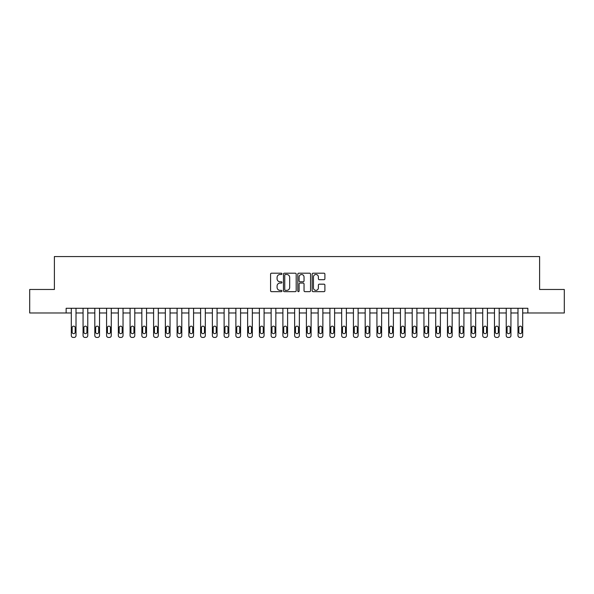 <?xml version="1.0" encoding="UTF-8"?>
<svg xmlns="http://www.w3.org/2000/svg" width="594" height="594" viewBox="0 0 594 594"><rect width="100%" height="100%" fill="white"/><g stroke="black" fill="none" stroke-linecap="round" stroke-linejoin="round"><path stroke-width="0.89" d="M281.957 273.841A0.646 0.646 0 0 0 281.311 273.195L271.503 273.195A0.921 0.921 0 0 0 270.574 274.116L270.574 290.733A0.921 0.921 0 0 0 271.503 291.654L281.311 291.654A0.646 0.646 0 0 0 281.957 291.008A0.646 0.646 0 0 0 281.311 290.362L280.041 290.362A2.955 2.955 0 0 1 277.086 287.407L277.086 286.026A2.955 2.955 0 0 1 280.041 283.071L281.311 283.071A0.646 0.646 0 0 0 281.957 282.425A0.646 0.646 0 0 0 281.311 281.779L280.041 281.779A2.955 2.955 0 0 1 277.086 278.824L277.086 277.443A2.955 2.955 0 0 1 280.041 274.487L281.311 274.487A0.646 0.646 0 0 0 281.957 273.841M323.975 279.7A0.921 0.921 0 0 0 324.896 278.779L324.896 274.116A0.921 0.921 0 0 0 323.975 273.195L313.083 273.195A0.921 0.921 0 0 0 312.162 274.116L312.162 290.733A0.921 0.921 0 0 0 313.083 291.654L323.975 291.654A0.921 0.921 0 0 0 324.896 290.733L324.896 285.098A0.921 0.921 0 0 0 323.975 284.177L319.312 284.177A0.921 0.921 0 0 0 318.391 285.098L318.391 287.897A2.473 2.473 0 0 1 315.919 290.362A2.473 2.473 0 0 1 313.454 287.897L313.454 276.953A2.473 2.473 0 0 1 315.919 274.487A2.473 2.473 0 0 1 318.391 276.953L318.391 278.779A0.921 0.921 0 0 0 319.312 279.7L323.975 279.7M66.142 312.986L29.7 312.986L29.7 289.478L54.388 289.478L54.388 256.563L539.612 256.563L539.612 289.478L564.3 289.478L564.3 312.986L527.858 312.986L527.858 308.286L66.142 308.286L66.142 312.986L71.31 312.986L71.31 335.558A1.879 1.879 0 0 0 73.196 337.437L74.131 337.437A1.879 1.879 0 0 0 76.01 335.558L76.01 312.986L83.063 312.986L83.063 335.558A1.879 1.879 0 0 0 84.949 337.437L85.885 337.437A1.879 1.879 0 0 0 87.771 335.558L87.771 312.986L94.817 312.986L94.817 335.558A1.879 1.879 0 0 0 96.703 337.437L97.639 337.437A1.879 1.879 0 0 0 99.525 335.558L99.525 312.986L106.578 312.986L106.578 335.558A1.879 1.879 0 0 0 108.457 337.437L109.4 337.437A1.879 1.879 0 0 0 111.278 335.558L111.278 312.986L118.332 312.986L118.332 335.558A1.879 1.879 0 0 0 120.211 337.437L121.154 337.437A1.879 1.879 0 0 0 123.032 335.558L123.032 312.986L130.086 312.986L130.086 335.558A1.879 1.879 0 0 0 131.965 337.437L132.907 337.437A1.879 1.879 0 0 0 134.786 335.558L134.786 312.986L141.84 312.986L141.84 335.558A1.879 1.879 0 0 0 143.718 337.437L144.661 337.437A1.879 1.879 0 0 0 146.54 335.558L146.54 312.986L153.594 312.986L153.594 335.558A1.879 1.879 0 0 0 155.472 337.437L156.415 337.437A1.879 1.879 0 0 0 158.294 335.558L158.294 312.986L165.347 312.986L165.347 335.558A1.879 1.879 0 0 0 167.226 337.437L168.169 337.437A1.879 1.879 0 0 0 170.047 335.558L170.047 312.986L177.101 312.986L177.101 335.558A1.879 1.879 0 0 0 178.987 337.437L179.923 337.437A1.879 1.879 0 0 0 181.801 335.558L181.801 312.986L188.855 312.986L188.855 335.558A1.879 1.879 0 0 0 190.741 337.437L191.676 337.437A1.879 1.879 0 0 0 193.562 335.558L193.562 312.986L200.609 312.986L200.609 335.558A1.879 1.879 0 0 0 202.495 337.437L203.43 337.437A1.879 1.879 0 0 0 205.316 335.558L205.316 312.986L212.37 312.986L212.37 335.558A1.879 1.879 0 0 0 214.248 337.437L215.191 337.437A1.879 1.879 0 0 0 217.07 335.558L217.07 312.986L224.124 312.986L224.124 335.558A1.879 1.879 0 0 0 226.002 337.437L226.945 337.437A1.879 1.879 0 0 0 228.824 335.558L228.824 312.986L235.877 312.986L235.877 335.558A1.879 1.879 0 0 0 237.756 337.437L238.699 337.437A1.879 1.879 0 0 0 240.577 335.558L240.577 312.986L247.631 312.986L247.631 335.558A1.879 1.879 0 0 0 249.51 337.437L250.453 337.437A1.879 1.879 0 0 0 252.331 335.558L252.331 312.986L259.385 312.986L259.385 335.558A1.879 1.879 0 0 0 261.263 337.437L262.206 337.437A1.879 1.879 0 0 0 264.085 335.558L264.085 312.986L271.139 312.986L271.139 335.558A1.879 1.879 0 0 0 273.017 337.437L273.96 337.437A1.879 1.879 0 0 0 275.839 335.558L275.839 312.986L282.893 312.986L282.893 335.558A1.879 1.879 0 0 0 284.778 337.437L285.714 337.437A1.879 1.879 0 0 0 287.6 335.558L287.6 312.986L294.646 312.986L294.646 335.558A1.879 1.879 0 0 0 296.532 337.437L297.468 337.437A1.879 1.879 0 0 0 299.354 335.558L299.354 312.986L306.4 312.986L306.4 335.558A1.879 1.879 0 0 0 308.286 337.437L309.222 337.437A1.879 1.879 0 0 0 311.108 335.558L311.108 312.986L318.161 312.986L318.161 335.558A1.879 1.879 0 0 0 320.04 337.437L320.983 337.437A1.879 1.879 0 0 0 322.861 335.558L322.861 312.986L329.915 312.986L329.915 335.558A1.879 1.879 0 0 0 331.794 337.437L332.737 337.437A1.879 1.879 0 0 0 334.615 335.558L334.615 312.986L341.669 312.986L341.669 335.558A1.879 1.879 0 0 0 343.547 337.437L344.49 337.437A1.879 1.879 0 0 0 346.369 335.558L346.369 312.986L353.423 312.986L353.423 335.558A1.879 1.879 0 0 0 355.301 337.437L356.244 337.437A1.879 1.879 0 0 0 358.123 335.558L358.123 312.986L365.176 312.986L365.176 335.558A1.879 1.879 0 0 0 367.055 337.437L367.998 337.437A1.879 1.879 0 0 0 369.876 335.558L369.876 312.986L376.93 312.986L376.93 335.558A1.879 1.879 0 0 0 378.809 337.437L379.752 337.437A1.879 1.879 0 0 0 381.63 335.558L381.63 312.986L388.684 312.986L388.684 335.558A1.879 1.879 0 0 0 390.57 337.437L391.505 337.437A1.879 1.879 0 0 0 393.391 335.558L393.391 312.986L400.438 312.986L400.438 335.558A1.879 1.879 0 0 0 402.324 337.437L403.259 337.437A1.879 1.879 0 0 0 405.145 335.558L405.145 312.986L412.199 312.986L412.199 335.558A1.879 1.879 0 0 0 414.077 337.437L415.013 337.437A1.879 1.879 0 0 0 416.899 335.558L416.899 312.986L423.953 312.986L423.953 335.558A1.879 1.879 0 0 0 425.831 337.437L426.774 337.437A1.879 1.879 0 0 0 428.653 335.558L428.653 312.986L435.706 312.986L435.706 335.558A1.879 1.879 0 0 0 437.585 337.437L438.528 337.437A1.879 1.879 0 0 0 440.406 335.558L440.406 312.986L447.46 312.986L447.46 335.558A1.879 1.879 0 0 0 449.339 337.437L450.282 337.437A1.879 1.879 0 0 0 452.16 335.558L452.16 312.986L459.214 312.986L459.214 335.558A1.879 1.879 0 0 0 461.093 337.437L462.035 337.437A1.879 1.879 0 0 0 463.914 335.558L463.914 312.986L470.968 312.986L470.968 335.558A1.879 1.879 0 0 0 472.846 337.437L473.789 337.437A1.879 1.879 0 0 0 475.668 335.558L475.668 312.986L482.722 312.986L482.722 335.558A1.879 1.879 0 0 0 484.6 337.437L485.543 337.437A1.879 1.879 0 0 0 487.422 335.558L487.422 312.986L494.475 312.986L494.475 335.558A1.879 1.879 0 0 0 496.361 337.437L497.297 337.437A1.879 1.879 0 0 0 499.183 335.558L499.183 312.986L506.229 312.986L506.229 335.558A1.879 1.879 0 0 0 508.115 337.437L509.051 337.437A1.879 1.879 0 0 0 510.937 335.558L510.937 312.986L517.99 312.986L517.99 335.558A1.879 1.879 0 0 0 519.869 337.437L520.804 337.437A1.879 1.879 0 0 0 522.69 335.558L522.69 312.986L527.858 312.986M296.191 274.116A0.921 0.921 0 0 0 295.27 273.195L284.377 273.195A0.921 0.921 0 0 0 283.457 274.116L283.457 290.733A0.921 0.921 0 0 0 284.377 291.654L295.27 291.654A0.921 0.921 0 0 0 296.191 290.733L296.191 274.116M298.73 273.195L309.623 273.195A0.921 0.921 0 0 1 310.543 274.116L310.543 290.733A0.921 0.921 0 0 1 309.623 291.654L304.96 291.654A0.921 0.921 0 0 1 304.039 290.733L304.039 283.991A0.921 0.921 0 0 0 303.118 283.071L300.022 283.071A0.921 0.921 0 0 0 299.101 283.991L299.101 291.008A0.646 0.646 0 0 1 298.455 291.654A0.646 0.646 0 0 1 297.809 291.008L297.809 274.116A0.921 0.921 0 0 1 298.73 273.195M285.395 274.487A0.646 0.646 0 0 0 284.749 275.133L284.749 289.716A0.646 0.646 0 0 0 285.395 290.362L286.731 290.362A2.955 2.955 0 0 0 289.686 287.407L289.686 277.443A2.955 2.955 0 0 0 286.731 274.487L285.395 274.487M304.039 277.004A2.473 2.473 0 0 0 301.566 274.532A2.473 2.473 0 0 0 299.101 277.004L299.101 280.858A0.921 0.921 0 0 0 300.022 281.779L303.118 281.779A0.921 0.921 0 0 0 304.039 280.858L304.039 277.004M76.01 308.286L76.01 335.558M71.31 308.286L71.31 335.558M75.163 332.172A1.507 1.507 0 0 1 73.663 333.672A1.507 1.507 0 0 1 72.156 332.172L72.156 327.658A1.507 1.507 0 0 1 73.663 326.151A1.507 1.507 0 0 1 75.163 327.658L75.163 332.172M73.196 337.437L74.131 337.437M87.771 308.286L87.771 335.558M83.063 308.286L83.063 335.558M86.924 332.172A1.507 1.507 0 0 1 85.417 333.672A1.507 1.507 0 0 1 83.91 332.172L83.91 327.658A1.507 1.507 0 0 1 85.417 326.151A1.507 1.507 0 0 1 86.924 327.658L86.924 332.172M84.949 337.437L85.885 337.437M99.525 308.286L99.525 335.558M94.817 308.286L94.817 335.558M98.678 332.172A1.507 1.507 0 0 1 97.171 333.672A1.507 1.507 0 0 1 95.664 332.172L95.664 327.658A1.507 1.507 0 0 1 97.171 326.151A1.507 1.507 0 0 1 98.678 327.658L98.678 332.172M96.703 337.437L97.639 337.437M111.278 308.286L111.278 335.558M106.578 308.286L106.578 335.558M110.432 332.172A1.507 1.507 0 0 1 108.925 333.672A1.507 1.507 0 0 1 107.425 332.172L107.425 327.658A1.507 1.507 0 0 1 108.925 326.151A1.507 1.507 0 0 1 110.432 327.658L110.432 332.172M108.457 337.437L109.4 337.437M123.032 308.286L123.032 335.558M118.332 308.286L118.332 335.558M122.186 332.172A1.507 1.507 0 0 1 120.679 333.672A1.507 1.507 0 0 1 119.179 332.172L119.179 327.658A1.507 1.507 0 0 1 120.679 326.151A1.507 1.507 0 0 1 122.186 327.658L122.186 332.172M120.211 337.437L121.154 337.437M134.786 308.286L134.786 335.558M130.086 308.286L130.086 335.558M133.94 332.172A1.507 1.507 0 0 1 132.432 333.672A1.507 1.507 0 0 1 130.932 332.172L130.932 327.658A1.507 1.507 0 0 1 132.432 326.151A1.507 1.507 0 0 1 133.94 327.658L133.94 332.172M131.965 337.437L132.907 337.437M146.54 308.286L146.54 335.558M141.84 308.286L141.84 335.558M145.693 332.172A1.507 1.507 0 0 1 144.194 333.672A1.507 1.507 0 0 1 142.686 332.172L142.686 327.658A1.507 1.507 0 0 1 144.194 326.151A1.507 1.507 0 0 1 145.693 327.658L145.693 332.172M143.718 337.437L144.661 337.437M158.294 308.286L158.294 335.558M153.594 308.286L153.594 335.558M157.447 332.172A1.507 1.507 0 0 1 155.947 333.672A1.507 1.507 0 0 1 154.44 332.172L154.44 327.658A1.507 1.507 0 0 1 155.947 326.151A1.507 1.507 0 0 1 157.447 327.658L157.447 332.172M155.472 337.437L156.415 337.437M170.047 308.286L170.047 335.558M165.347 308.286L165.347 335.558M169.201 332.172A1.507 1.507 0 0 1 167.701 333.672A1.507 1.507 0 0 1 166.194 332.172L166.194 327.658A1.507 1.507 0 0 1 167.701 326.151A1.507 1.507 0 0 1 169.201 327.658L169.201 332.172M167.226 337.437L168.169 337.437M181.801 308.286L181.801 335.558M177.101 308.286L177.101 335.558M180.962 332.172A1.507 1.507 0 0 1 179.455 333.672A1.507 1.507 0 0 1 177.948 332.172L177.948 327.658A1.507 1.507 0 0 1 179.455 326.151A1.507 1.507 0 0 1 180.962 327.658L180.962 332.172M178.987 337.437L179.923 337.437M193.562 308.286L193.562 335.558M188.855 308.286L188.855 335.558M192.716 332.172A1.507 1.507 0 0 1 191.209 333.672A1.507 1.507 0 0 1 189.701 332.172L189.701 327.658A1.507 1.507 0 0 1 191.209 326.151A1.507 1.507 0 0 1 192.716 327.658L192.716 332.172M190.741 337.437L191.676 337.437M205.316 308.286L205.316 335.558M200.609 308.286L200.609 335.558M204.47 332.172A1.507 1.507 0 0 1 202.962 333.672A1.507 1.507 0 0 1 201.455 332.172L201.455 327.658A1.507 1.507 0 0 1 202.962 326.151A1.507 1.507 0 0 1 204.47 327.658L204.47 332.172M202.495 337.437L203.43 337.437M217.07 308.286L217.07 335.558M212.37 308.286L212.37 335.558M216.223 332.172A1.507 1.507 0 0 1 214.716 333.672A1.507 1.507 0 0 1 213.216 332.172L213.216 327.658A1.507 1.507 0 0 1 214.716 326.151A1.507 1.507 0 0 1 216.223 327.658L216.223 332.172M214.248 337.437L215.191 337.437M228.824 308.286L228.824 335.558M224.124 308.286L224.124 335.558M227.977 332.172A1.507 1.507 0 0 1 226.47 333.672A1.507 1.507 0 0 1 224.97 332.172L224.97 327.658A1.507 1.507 0 0 1 226.47 326.151A1.507 1.507 0 0 1 227.977 327.658L227.977 332.172M226.002 337.437L226.945 337.437M240.577 308.286L240.577 335.558M235.877 308.286L235.877 335.558M239.731 332.172A1.507 1.507 0 0 1 238.224 333.672A1.507 1.507 0 0 1 236.724 332.172L236.724 327.658A1.507 1.507 0 0 1 238.224 326.151A1.507 1.507 0 0 1 239.731 327.658L239.731 332.172M237.756 337.437L238.699 337.437M252.331 308.286L252.331 335.558M247.631 308.286L247.631 335.558M251.485 332.172A1.507 1.507 0 0 1 249.985 333.672A1.507 1.507 0 0 1 248.478 332.172L248.478 327.658A1.507 1.507 0 0 1 249.985 326.151A1.507 1.507 0 0 1 251.485 327.658L251.485 332.172M249.51 337.437L250.453 337.437M264.085 308.286L264.085 335.558M259.385 308.286L259.385 335.558M263.239 332.172A1.507 1.507 0 0 1 261.739 333.672A1.507 1.507 0 0 1 260.231 332.172L260.231 327.658A1.507 1.507 0 0 1 261.739 326.151A1.507 1.507 0 0 1 263.239 327.658L263.239 332.172M261.263 337.437L262.206 337.437M275.839 308.286L275.839 335.558M271.139 308.286L271.139 335.558M274.992 332.172A1.507 1.507 0 0 1 273.492 333.672A1.507 1.507 0 0 1 271.985 332.172L271.985 327.658A1.507 1.507 0 0 1 273.492 326.151A1.507 1.507 0 0 1 274.992 327.658L274.992 332.172M273.017 337.437L273.96 337.437M287.6 308.286L287.6 335.558M282.893 308.286L282.893 335.558M286.754 332.172A1.507 1.507 0 0 1 285.246 333.672A1.507 1.507 0 0 1 283.739 332.172L283.739 327.658A1.507 1.507 0 0 1 285.246 326.151A1.507 1.507 0 0 1 286.754 327.658L286.754 332.172M284.778 337.437L285.714 337.437M299.354 308.286L299.354 335.558M294.646 308.286L294.646 335.558M298.507 332.172A1.507 1.507 0 0 1 297 333.672A1.507 1.507 0 0 1 295.493 332.172L295.493 327.658A1.507 1.507 0 0 1 297 326.151A1.507 1.507 0 0 1 298.507 327.658L298.507 332.172M296.532 337.437L297.468 337.437M311.108 308.286L311.108 335.558M306.4 308.286L306.4 335.558M310.261 332.172A1.507 1.507 0 0 1 308.754 333.672A1.507 1.507 0 0 1 307.247 332.172L307.247 327.658A1.507 1.507 0 0 1 308.754 326.151A1.507 1.507 0 0 1 310.261 327.658L310.261 332.172M308.286 337.437L309.222 337.437M322.861 308.286L322.861 335.558M318.161 308.286L318.161 335.558M322.015 332.172A1.507 1.507 0 0 1 320.508 333.672A1.507 1.507 0 0 1 319.008 332.172L319.008 327.658A1.507 1.507 0 0 1 320.508 326.151A1.507 1.507 0 0 1 322.015 327.658L322.015 332.172M320.04 337.437L320.983 337.437M334.615 308.286L334.615 335.558M329.915 308.286L329.915 335.558M333.769 332.172A1.507 1.507 0 0 1 332.261 333.672A1.507 1.507 0 0 1 330.761 332.172L330.761 327.658A1.507 1.507 0 0 1 332.261 326.151A1.507 1.507 0 0 1 333.769 327.658L333.769 332.172M331.794 337.437L332.737 337.437M346.369 308.286L346.369 335.558M341.669 308.286L341.669 335.558M345.522 332.172A1.507 1.507 0 0 1 344.015 333.672A1.507 1.507 0 0 1 342.515 332.172L342.515 327.658A1.507 1.507 0 0 1 344.015 326.151A1.507 1.507 0 0 1 345.522 327.658L345.522 332.172M343.547 337.437L344.49 337.437M358.123 308.286L358.123 335.558M353.423 308.286L353.423 335.558M357.276 332.172A1.507 1.507 0 0 1 355.776 333.672A1.507 1.507 0 0 1 354.269 332.172L354.269 327.658A1.507 1.507 0 0 1 355.776 326.151A1.507 1.507 0 0 1 357.276 327.658L357.276 332.172M355.301 337.437L356.244 337.437M369.876 308.286L369.876 335.558M365.176 308.286L365.176 335.558M369.03 332.172A1.507 1.507 0 0 1 367.53 333.672A1.507 1.507 0 0 1 366.023 332.172L366.023 327.658A1.507 1.507 0 0 1 367.53 326.151A1.507 1.507 0 0 1 369.03 327.658L369.03 332.172M367.055 337.437L367.998 337.437M381.63 308.286L381.63 335.558M376.93 308.286L376.93 335.558M380.784 332.172A1.507 1.507 0 0 1 379.284 333.672A1.507 1.507 0 0 1 377.777 332.172L377.777 327.658A1.507 1.507 0 0 1 379.284 326.151A1.507 1.507 0 0 1 380.784 327.658L380.784 332.172M378.809 337.437L379.752 337.437M393.391 308.286L393.391 335.558M388.684 308.286L388.684 335.558M392.545 332.172A1.507 1.507 0 0 1 391.038 333.672A1.507 1.507 0 0 1 389.53 332.172L389.53 327.658A1.507 1.507 0 0 1 391.038 326.151A1.507 1.507 0 0 1 392.545 327.658L392.545 332.172M390.57 337.437L391.505 337.437M405.145 308.286L405.145 335.558M400.438 308.286L400.438 335.558M404.299 332.172A1.507 1.507 0 0 1 402.791 333.672A1.507 1.507 0 0 1 401.284 332.172L401.284 327.658A1.507 1.507 0 0 1 402.791 326.151A1.507 1.507 0 0 1 404.299 327.658L404.299 332.172M402.324 337.437L403.259 337.437M416.899 308.286L416.899 335.558M412.199 308.286L412.199 335.558M416.052 332.172A1.507 1.507 0 0 1 414.545 333.672A1.507 1.507 0 0 1 413.038 332.172L413.038 327.658A1.507 1.507 0 0 1 414.545 326.151A1.507 1.507 0 0 1 416.052 327.658L416.052 332.172M414.077 337.437L415.013 337.437M428.653 308.286L428.653 335.558M423.953 308.286L423.953 335.558M427.806 332.172A1.507 1.507 0 0 1 426.299 333.672A1.507 1.507 0 0 1 424.799 332.172L424.799 327.658A1.507 1.507 0 0 1 426.299 326.151A1.507 1.507 0 0 1 427.806 327.658L427.806 332.172M425.831 337.437L426.774 337.437M440.406 308.286L440.406 335.558M435.706 308.286L435.706 335.558M439.56 332.172A1.507 1.507 0 0 1 438.053 333.672A1.507 1.507 0 0 1 436.553 332.172L436.553 327.658A1.507 1.507 0 0 1 438.053 326.151A1.507 1.507 0 0 1 439.56 327.658L439.56 332.172M437.585 337.437L438.528 337.437M452.16 308.286L452.16 335.558M447.46 308.286L447.46 335.558M451.314 332.172A1.507 1.507 0 0 1 449.806 333.672A1.507 1.507 0 0 1 448.307 332.172L448.307 327.658A1.507 1.507 0 0 1 449.806 326.151A1.507 1.507 0 0 1 451.314 327.658L451.314 332.172M449.339 337.437L450.282 337.437M463.914 308.286L463.914 335.558M459.214 308.286L459.214 335.558M463.068 332.172A1.507 1.507 0 0 1 461.568 333.672A1.507 1.507 0 0 1 460.06 332.172L460.06 327.658A1.507 1.507 0 0 1 461.568 326.151A1.507 1.507 0 0 1 463.068 327.658L463.068 332.172M461.093 337.437L462.035 337.437M475.668 308.286L475.668 335.558M470.968 308.286L470.968 335.558M474.821 332.172A1.507 1.507 0 0 1 473.321 333.672A1.507 1.507 0 0 1 471.814 332.172L471.814 327.658A1.507 1.507 0 0 1 473.321 326.151A1.507 1.507 0 0 1 474.821 327.658L474.821 332.172M472.846 337.437L473.789 337.437M487.422 308.286L487.422 335.558M482.722 308.286L482.722 335.558M486.575 332.172A1.507 1.507 0 0 1 485.075 333.672A1.507 1.507 0 0 1 483.568 332.172L483.568 327.658A1.507 1.507 0 0 1 485.075 326.151A1.507 1.507 0 0 1 486.575 327.658L486.575 332.172M484.6 337.437L485.543 337.437M499.183 308.286L499.183 335.558M494.475 308.286L494.475 335.558M498.336 332.172A1.507 1.507 0 0 1 496.829 333.672A1.507 1.507 0 0 1 495.322 332.172L495.322 327.658A1.507 1.507 0 0 1 496.829 326.151A1.507 1.507 0 0 1 498.336 327.658L498.336 332.172M496.361 337.437L497.297 337.437M510.937 308.286L510.937 335.558M506.229 308.286L506.229 335.558M510.09 332.172A1.507 1.507 0 0 1 508.583 333.672A1.507 1.507 0 0 1 507.076 332.172L507.076 327.658A1.507 1.507 0 0 1 508.583 326.151A1.507 1.507 0 0 1 510.09 327.658L510.09 332.172M508.115 337.437L509.051 337.437M522.69 308.286L522.69 335.558M517.99 308.286L517.99 335.558M521.844 332.172A1.507 1.507 0 0 1 520.337 333.672A1.507 1.507 0 0 1 518.837 332.172L518.837 327.658A1.507 1.507 0 0 1 520.337 326.151A1.507 1.507 0 0 1 521.844 327.658L521.844 332.172M519.869 337.437L520.804 337.437"/></g></svg>
